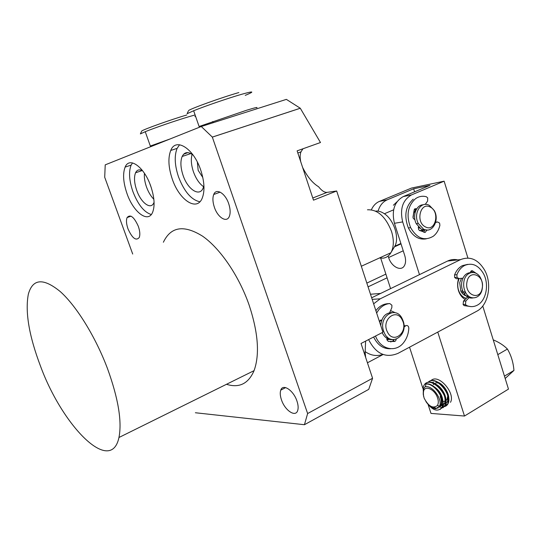 <?xml version="1.0" encoding="UTF-8"?>
<svg xmlns="http://www.w3.org/2000/svg" width="541" height="541" viewBox="0 0 541 541"><rect width="100%" height="100%" fill="white"/><g stroke="black" fill="none" stroke-linecap="round" stroke-linejoin="round"><path stroke-width="0.81" d="M296.941 401.023C293.493 390.318 282.848 383.312 280.765 390.129C279.9 392.644 280.137 395.89 281.476 399.86C284.843 410.342 295.46 417.605 297.645 410.66C298.49 408.178 298.253 404.966 296.941 401.023M228.694 203.686C225.293 193.191 216.177 187.747 213.729 194.496C212.464 197.864 212.681 202.124 214.378 207.271C217.732 217.57 226.814 223.237 229.35 216.353C230.588 213.032 230.371 208.812 228.694 203.686M193.11 155.071C188.173 151.392 184.522 151.859 182.155 156.477C180.227 161.421 180.545 167.751 183.108 175.473C187.734 189.492 199.541 197.208 203.125 188.099L203.916 185.556M192.123 154.327C190.736 159.21 191.183 165.066 193.468 171.882C195.998 178.787 199.379 183.744 203.619 186.74M200.691 169.955C193.509 148.187 175.737 137.225 170.74 150.459C167.879 157.925 168.393 167.473 172.295 179.112C179.254 200.082 196.883 211.91 202.233 198.121C204.978 190.912 204.464 181.519 200.691 169.955M179.578 144.745L177.11 148.369C174.195 155.828 174.675 165.35 178.544 176.948C184.244 191.636 191.358 199.913 199.886 201.779M197.357 162.111L198.168 170.361L202.807 177.489M153.854 199.271C150.865 196.282 148.417 192.211 146.523 187.058C144.751 181.992 144.062 177.414 144.447 173.323M154.077 202.253L153.854 202.794C150.858 210.199 140.998 202.868 136.758 190.432C134.242 183.041 133.843 177.157 135.561 172.775C137.083 169.725 139.456 169.083 142.689 170.848M151.291 214.52C144.156 212.329 138.036 204.714 132.93 191.67C129.143 180.579 128.548 171.72 131.138 165.113L132.525 162.915M127.04 193.705C123.233 182.574 122.597 173.702 125.14 167.081C129.34 156.281 144.177 166.838 150.729 186.07C154.442 197.161 155.071 205.905 152.609 212.315C148.153 223.494 133.424 212.309 127.04 193.705M151.352 187.903L149.85 183.751M226.496 384.293C239.21 388.276 248.407 383.731 254.067 370.653C259.849 354.511 258.206 332.647 249.124 305.056C238.939 275.775 220.106 248.285 202.469 236.106C183.839 224.576 170.814 226.618 163.382 242.24M40.528 366.203C62.614 426.355 110.932 475.471 118.966 437.493C122.11 421.446 118.296 398.494 107.517 368.644C95.601 336.908 76.524 306.105 60.308 291.619C43.348 277.749 32.69 278.608 28.342 294.189C24.994 311.907 29.058 335.914 40.528 366.203M138.313 226.294C134.019 216.86 130.28 213.952 127.088 217.577C126.046 220.315 126.351 224.082 128.001 228.877C132.247 238.263 135.994 241.144 139.226 237.526C140.247 234.828 139.943 231.081 138.313 226.294M365.655 357.418L365.134 352.57L364.208 353.057M365.608 341.128L365.134 352.57M132.707 254.04L104.711 177.252L105.218 164.856L201.272 126.506L212.329 137.089L307.633 413.54L372.573 378.26L368.725 389.371L304.434 424.719L195.375 412.749M302.649 167.5C307.315 176.731 312.617 183.135 318.554 186.726C321.719 190.723 324.573 192.603 327.116 192.366L336.678 190.993L382.933 332.235L361.03 343.474L372.573 378.26M336.678 190.993L313.489 200.17L297.124 150.858L320.482 142.52L300.289 108.254L212.336 137.11M367.44 362.795L383.089 354.504M304.434 424.719L307.633 413.54M212.329 137.089L300.282 108.234L286.372 99.375L201.272 126.506M302.953 148.782L300.972 151.859C299.957 154.408 299.89 157.722 300.755 161.806M370.49 294.236L380.634 293.438L371.653 297.787L447.542 261.053L460.601 259.599L380.222 298.808L372.174 299.376M256.677 107.828C258.185 106.929 254.852 107.727 246.682 110.215L199.102 126.499L193.644 110.749L187.078 113.725L188.268 111.189M245.235 95.385C255.142 91.213 253.844 90.881 241.333 94.384C228.241 98.151 204.64 106.252 193.644 110.749M238.851 92.565C222.682 97.15 191.886 108.173 188.586 110.526M194.895 116.613L195.578 116.329M195.105 114.956L189.005 116.673C176.258 120.433 154.489 127.913 145.245 131.7L140.376 133.904L141.499 131.51M187.869 152.616L183.615 154.232M169.942 139.017L150.337 146.036L145.245 131.7M186.814 114.983C171.571 119.419 144.548 129.029 141.749 130.976M379.383 258.003L383.116 258.158C386.402 257.712 388.999 255.907 390.893 252.742L391.204 252.187C393.909 246.635 394.024 239.737 391.542 231.487C385.645 216.623 377.625 209.394 367.474 209.793M394.004 247.582L394.822 246.223C399.637 237.797 393.963 219.977 384.401 213.756C381.351 211.68 378.436 210.794 375.637 211.112M400.888 243.47L394.822 246.223M384.401 213.756L393.625 209.82M460.601 259.599C470.102 255.94 478.075 259.403 484.526 269.979C492.472 283.782 488.449 305.455 476.662 311.278L398.014 353.354C385.706 358.446 375.9 353.855 368.597 339.592M365.033 351.515C370.747 355.552 376.692 356.519 382.852 354.416M465.443 292.154L464.097 294.96M466.268 298.24C463.36 297.597 461.054 295.596 459.35 292.248L458.498 290.104C457.314 286.027 457.517 282.172 459.093 278.547L458.004 282.017C457.395 285.614 457.842 289.022 459.35 292.248C461.054 295.596 463.36 297.597 466.268 298.24M390.859 339.221L386.849 339.707L390.859 339.221M394.044 340.796L390.582 341.926M465.152 299.396C462.082 297.733 459.87 294.845 458.511 290.74C457.28 286.568 457.328 282.51 458.653 278.574M457.774 259.91C454.264 259.105 450.849 259.491 447.542 261.053M373.628 303.826L380.222 298.808M390.561 310.581L395.234 312.718M470.859 271.224L473.199 272.441L470.859 271.224M385.882 274.111L366.839 283.092M387.079 277.824L368.069 286.852M419.87 230.709L422.819 230.797M442.978 401.51L445.081 401.226M445.885 400.78L447.049 399.393L447.759 396.039M482.761 306.017L508.472 389.107L464.489 416.036L437.764 332.086M419.478 274.639L402.687 221.905C399.698 209.042 402.646 200.042 411.525 194.902L444.127 181.181L467.911 258.037M425.956 204.424L425.422 204.133M411.525 194.902L403.248 196.579C394.403 201.671 391.468 210.584 394.436 223.298L402.687 221.905M388.14 256.015L388.627 257.523C391.299 266.659 401.124 271.886 404.391 265.699C405.851 263.007 405.966 259.612 404.736 255.508L394.436 223.298M464.489 416.036L430.994 413.419L428.208 404.824M423.664 390.778L423.515 390.338M422.879 388.364L409.544 347.18M390.582 288.624L380.722 258.192M447.123 392.428C443.498 384.509 439.245 381.513 434.349 383.441M433.666 384.164L433.327 384.692M444.127 181.181L411.478 188.072L379.437 201.394C375.927 202.909 373.243 205.695 371.376 209.752M403.248 196.579L429.926 185.38L413.655 188.795L387.207 199.825L379.437 201.394M462.21 293.263L462.88 291.281M413.655 188.795L414.602 191.812M378.078 211.132C379.768 205.546 382.812 201.779 387.207 199.825M419.674 228.18L418.24 227.518M413.087 217.834L413.615 213.58L415.454 210.138M423.441 229.066L418.261 223.44C412.891 213.404 421.141 200.312 429.439 205.438L434.261 210.53C439.982 220.322 432.056 234.118 423.441 229.066M423.224 204.789C416.266 204.748 412.141 215.893 416.286 223.764L421.459 229.377L427.322 230.033M425.361 226.862C415.17 222.047 420.526 201.225 430.365 207.135C440.374 211.991 435.235 232.529 425.361 226.862M424.699 230.283L419.6 230.52M468.411 295.968C465.26 296.279 462.724 294.649 460.81 291.072L459.694 282.693L461.466 278.317M463.928 281.516C465.463 271.325 476.452 269.283 480.665 278.182C482.315 281.503 482.836 285.046 482.22 288.82C480.766 299.099 469.453 301.256 465.28 291.822C463.772 288.569 463.319 285.134 463.928 281.516M472.942 297.956C468.912 298.578 465.666 296.583 463.191 291.971C461.683 288.732 461.236 285.303 461.845 281.692C463.252 275.768 466.268 272.745 470.893 272.623M466.964 282.01C469.061 268.681 484.966 275.241 482.22 288.103C480.3 301.351 464.219 295.122 466.964 282.01M465.456 292.181L465.226 291.829M379.62 322.111L380.323 320.286M384.455 333.182L383.61 331.092C378.22 316.228 396.215 304.955 402.335 319.028L402.971 320.543C408.901 335.062 391.035 347.586 384.455 333.182M392.732 339.633C388.404 340.005 384.976 337.868 382.453 333.229L382.169 332.62M380.769 325.635C381.554 317.303 385.206 312.955 391.718 312.576M387.403 331.951C380.878 319.63 396.668 307.376 402.315 320.137C408.739 332.194 393.273 344.712 387.403 331.951M387.559 337.286L387.045 337.239M396.255 339.248L395.667 340.769L394.727 341.466L392.435 341.493L393.895 339.68M389.648 312.691L391.84 307.64L391.9 305.205L389.784 303.555C385.537 303.941 381.872 306.01 378.781 309.75L376.637 312.996M375.515 336.042C380.573 349.824 396.215 352.975 403.911 342.243C406.812 338.389 408.448 333.783 408.827 328.428L408.624 327.028C407.921 325.56 406.96 325.148 405.743 325.783L403.971 327.028M389.784 303.555L387.505 303.704C383.265 304.089 379.599 306.145 376.516 309.878L375.887 310.703M373.635 337.009C377.584 345.084 383.211 348.992 390.514 348.742M394.727 341.466L388.303 341.405L386.883 339.816L387.167 336.928M379.437 321.55L381.878 319.826M405.29 325.797L403.965 325.608M380.228 320.225L381.506 320.887M480.158 294.101L478.893 295.636M462.947 278.175L456.496 278.777L454.67 277.54L454.548 274.936C456.34 270.5 458.978 267.389 462.467 265.604L467.674 264.366M458.863 278.568L457.03 277.323L456.908 274.713C458.7 270.263 461.345 267.146 464.834 265.361C472.212 262.486 478.4 265.198 483.397 273.503C489.429 284.187 486.251 300.81 477.209 305.225C473.74 307.004 470.176 307.085 466.511 305.469L465.476 304.373L465.855 300.992L469.757 296.921M471.083 306.619L464.137 305.604L463.103 304.509L463.481 301.141L468.56 296.089M470.23 272.826L470.927 271.149L472.32 270.716L477.96 274.53M414.947 219.781L413.317 218.456L412.986 217.144L414.217 209.671L414.9 208.765L416.759 208.765M426.247 238.851C418.862 240.082 412.911 236.464 408.381 227.991C403.816 215.933 405.439 206.324 413.25 199.156M435.606 222.5L437.486 221.938L439.59 223.068L439.894 225.333C438.744 230.047 436.567 233.665 433.348 236.201C424.563 241.381 416.989 238.527 410.619 227.633C406.048 215.534 407.671 205.898 415.488 198.716C418.849 196.369 422.474 195.714 426.369 196.748L427.701 197.911L427.613 201.076L425.212 204.417M415.806 210.537L414.501 209.164M423.975 232.366L424.59 229.573M426.957 230.026L425.125 232.468L419.295 230.304L418.545 229.357L418.376 226.922M497.801 354.625L507.417 349.053C503.779 345.361 499.045 342.291 493.223 339.843M504.455 376.13L513.95 370.436C513.314 362.45 511.137 355.322 507.417 349.053M505.186 378.484L513.95 370.436M431.265 406.541L436.486 408.313L438.244 407.914M428.249 404.391C430.778 407.211 433.28 408.658 435.769 408.739L439.448 406.365C442.964 400.347 433.104 385.408 425.605 386.72L425.726 384.13C434.497 382.588 446.102 400.259 441.875 407.42L441.706 407.745C437.398 412.289 432.131 410.234 425.902 401.564M423.197 393.003L423.752 388.472L425.632 386.159M423.725 389.405L423.373 391.711M432.022 382.555L433.557 382.169M441.699 398.223L441.713 404.864L439.339 407.217M439.657 406.913L442.227 404.871M441.612 405.087L442.66 403.816M442.964 402.078C442.639 395.282 439.326 389.926 433.016 386.01M439.393 387.823C444.242 393.321 445.98 398.413 444.607 403.106L442.869 405.209L444.553 406.088L441.219 408.469M442.883 405.108L445.202 402.957C448.185 397.777 441.273 385.104 433.923 383.616M442.45 386.328C447.143 391.745 448.827 396.756 447.495 401.354L448.063 401.26C451.045 396.1 444.202 383.501 436.864 381.98M445.676 403.539L443.634 404.073M444.344 403.654L444.817 403.62M445.426 403.512L448.063 401.26M424.117 398.122L423.204 394.071L423.691 390.703C425.625 385.219 434.626 389.5 437.385 397.365C438.602 400.773 438.609 403.491 437.398 405.527C432.956 408.881 428.526 406.413 424.117 398.122M423.556 396.33L423.096 387.464L423.873 385.584C429.581 373.973 450.497 395.593 444.756 405.709L444.553 406.088M427.89 382.473C435.126 374.25 452.945 394.93 447.623 404.005L444.087 406.771M430.771 380.837C438.034 372.627 455.82 393.233 450.477 402.308M425.726 384.13L426.092 383.927C434.66 382.426 446.149 399.414 442.396 406.846L440.131 409.483M425.835 384.069L425.436 383.853C432.509 375.981 449.902 395.66 445.304 405.067L442.998 407.772M428.1 382.419L428.364 382.162C435.478 374.44 452.709 393.875 448.198 403.295L447.975 403.796C446.819 405.966 444.993 406.893 442.497 406.582M439.448 406.365L440.475 405.764C441.645 403.322 441.557 400.218 440.191 396.438M312.772 198.013L327.116 192.366M396.945 201.827L393.388 205.228M388.627 257.523L403.234 250.801M405.743 325.783L403.971 325.844M381.77 320.11L380.296 320.177M464.137 305.604L466.511 305.469M463.481 301.141L465.855 300.992M454.548 274.936L456.908 274.713M472.32 270.716L471.407 270.804M416.414 209.326L414.981 209.59M435.681 222.229L437.486 221.938M424.631 229.783L425.043 229.715M285.655 387.599L280.765 390.129M220.173 192.129L213.729 194.496M190.872 153.563L182.155 156.477M177.11 148.369L170.74 150.459M135.561 172.775L142.168 170.564M125.14 167.081L131.138 165.113M254.067 370.653L118.966 437.493M131.01 216.163L127.088 217.577M297.834 152.988L300.972 151.859M213.438 122.631L212.62 121.563M160.684 142.716L160.352 142.364M361.327 266.246L390.893 252.742M394.477 246.838L401.016 243.869M394.774 246.317L391.204 252.187M418.261 223.44L416.286 223.764M462.738 290.93L460.81 291.072M465.28 291.822L463.191 291.971M383.61 331.092L382.568 331.126M463.103 304.509L465.476 304.373M454.67 277.54L457.03 277.323M408.381 227.991L410.619 227.633M444.486 403.383L445.202 402.957M423.691 390.703L423.752 388.472M445.067 403.214L447.387 404.438M423.569 388.952L423.096 387.464M439.366 406.534L441.706 407.745M441.875 407.42L442.234 407.211M444.756 405.709L445.115 405.5M447.623 404.005L447.975 403.796M442.261 406.44L441.713 404.864M445.304 405.067L444.607 403.106M448.198 403.295L447.495 401.354M437.398 405.527L439.576 406.081"/></g></svg>
